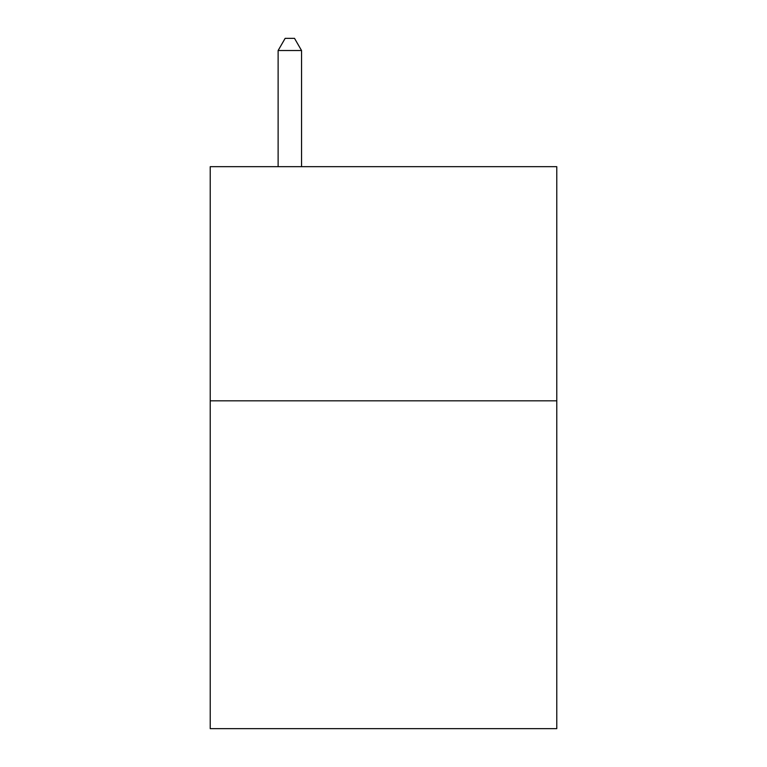 <?xml version="1.0" encoding="UTF-8"?>
<svg xmlns="http://www.w3.org/2000/svg" width="767" height="767" viewBox="0 0 767 767"><rect width="100%" height="100%" fill="white"/><g stroke="black" fill="none" stroke-linecap="round" stroke-linejoin="round"><path stroke-width="1.15" d="M556.775 400.825L556.775 728.65L210.225 728.65L210.225 166.669L556.775 166.669L556.775 400.825L210.225 400.825M301.546 166.669L301.546 50.526L278.124 50.526L278.124 166.669M278.124 50.526L285.151 38.35L294.518 38.35L301.546 50.526"/></g></svg>
